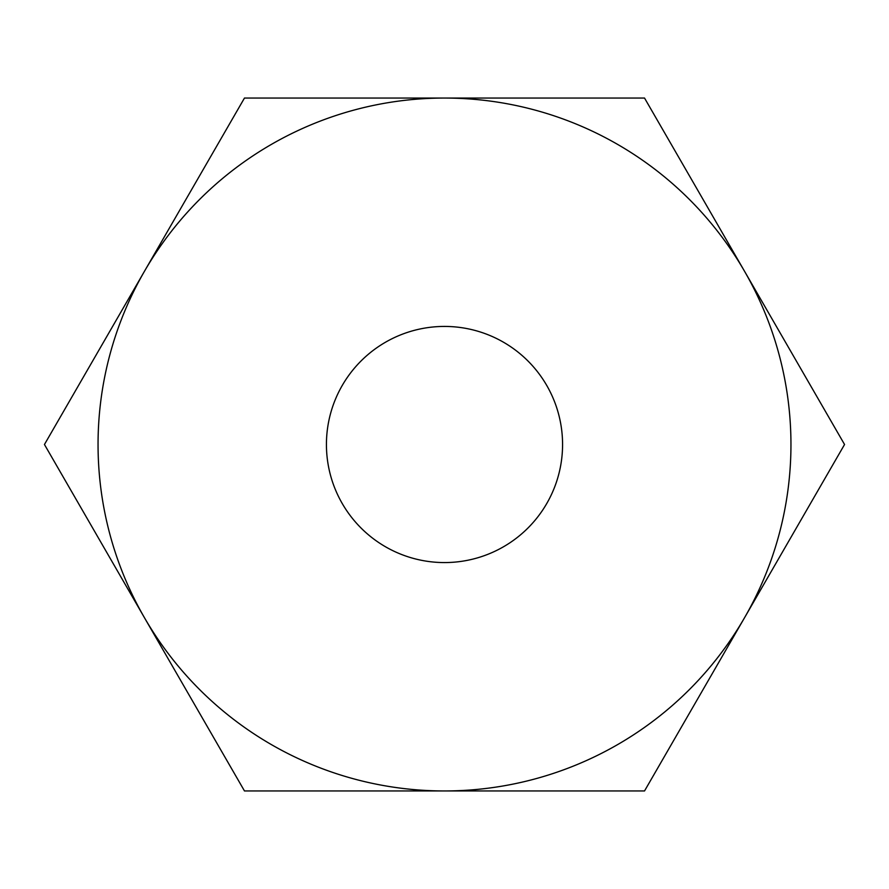 <?xml version="1.0" encoding="UTF-8"?>
<svg xmlns="http://www.w3.org/2000/svg" width="889" height="889" viewBox="0 0 889 889"><rect width="100%" height="100%" fill="white"/><g stroke="black" fill="none" stroke-linecap="round" stroke-linejoin="round"><path stroke-width="0.67" stroke-dasharray="4.45 3.33" d="M562.57 444.5A118.07 118.07 0 0 1 444.5 562.57A118.07 118.07 0 0 1 326.43 444.5A118.07 118.07 0 0 0 444.5 562.57A118.07 118.07 0 0 0 562.57 444.5A118.07 118.07 0 0 1 444.5 562.57A118.07 118.07 0 0 1 326.43 444.5A118.07 118.07 0 0 1 444.5 326.43A118.07 118.07 0 0 1 562.57 444.5A118.07 118.07 0 0 0 444.5 326.43A118.07 118.07 0 0 0 326.43 444.5A118.07 118.07 0 0 1 444.5 326.43A118.07 118.07 0 0 1 562.57 444.5M744.538 617.722A346.454 346.454 0 0 0 744.538 271.278L644.525 98.046L244.475 98.046L44.45 444.5L244.475 790.954L644.525 790.954L844.55 444.5L744.538 271.278A346.454 346.454 0 0 0 144.463 271.278A346.454 346.454 0 0 0 444.5 790.954A346.454 346.454 0 0 0 744.538 617.722"/><path stroke-width="1.33" d="M790.954 444.5A346.454 346.454 0 0 0 144.463 271.278A346.454 346.454 0 0 0 444.5 790.954A346.454 346.454 0 0 0 790.954 444.5M844.55 444.5L644.525 98.046L244.475 98.046L44.45 444.5L244.475 790.954L644.525 790.954L844.55 444.5M326.43 444.5A118.07 118.07 0 0 0 444.5 562.57A118.07 118.07 0 0 0 562.57 444.5A118.07 118.07 0 0 0 444.5 326.43A118.07 118.07 0 0 0 326.43 444.5"/></g></svg>
